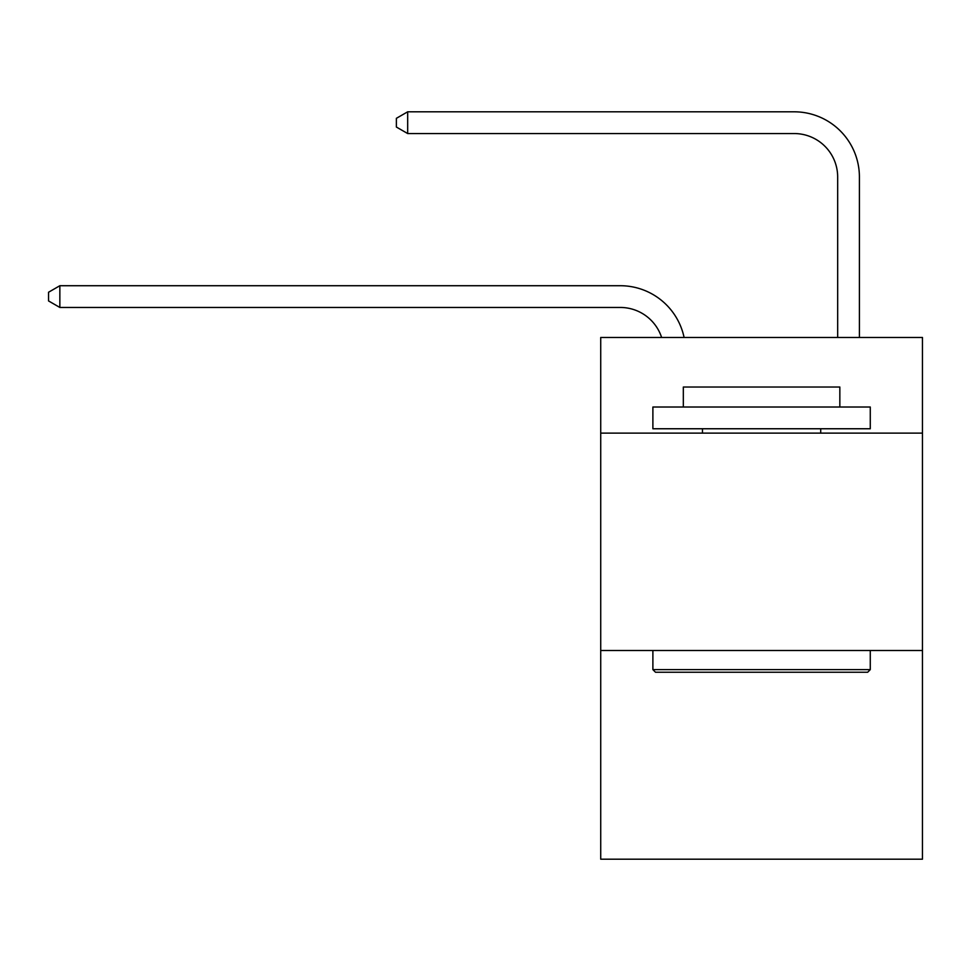 <?xml version="1.0" encoding="UTF-8"?>
<svg xmlns="http://www.w3.org/2000/svg" width="971" height="971" viewBox="0 0 971 971"><rect width="100%" height="100%" fill="white"/><g stroke="black" fill="none" stroke-linecap="round" stroke-linejoin="round"><path stroke-width="1.46" d="M922.45 433.115L922.45 337.459L600.721 337.459L600.721 433.115L922.45 433.115L922.45 859.189L600.721 859.189L600.721 433.115M922.45 650.497L600.721 650.497M620.275 285.717L59.85 285.717L620.275 285.717A65.215 65.215 137.8 0 1 684.094 337.459M837.67 337.459L837.67 177.025A43.477 43.477 58.8 0 0 794.193 133.549L407.674 133.549L396.374 127.031L396.374 118.328L407.674 111.811L794.193 111.811A65.215 65.215 -121.2 0 1 859.408 177.025L859.408 337.459M655.498 672.235L652.888 669.626L870.271 669.626L867.673 672.235L655.498 672.235M870.271 407.019L870.271 428.757L652.888 428.757L652.888 407.019L870.271 407.019M683.329 407.019L683.329 387.028L839.842 387.028L839.842 407.019M870.271 650.497L870.271 669.626M652.888 650.497L652.888 669.626M820.713 428.757L820.713 433.115M702.458 428.757L702.458 433.115M661.615 337.459A43.477 43.477 -42.2 0 0 620.275 307.455A43.477 43.477 -42.2 0 1 661.615 337.459A43.477 43.477 -42.2 0 0 620.275 307.455A43.477 43.477 -42.2 0 1 661.615 337.459A43.477 43.477 -42.2 0 0 620.275 307.455A43.477 43.477 -42.2 0 1 661.615 337.459A43.477 43.477 -42.2 0 0 620.275 307.455A43.477 43.477 -42.2 0 1 661.615 337.459A43.477 43.477 -42.2 0 0 620.275 307.455A43.477 43.477 -42.2 0 1 661.615 337.459A43.477 43.477 -42.2 0 0 620.275 307.455A43.477 43.477 -42.2 0 1 661.615 337.459A43.477 43.477 -42.2 0 0 620.275 307.455A43.477 43.477 -42.2 0 1 661.615 337.459A43.477 43.477 -42.2 0 0 620.275 307.455L59.85 307.455L48.55 300.937L48.55 292.247L59.85 285.717L59.85 307.455M837.67 177.025A43.477 43.477 58.8 0 0 794.193 133.549A43.477 43.477 58.8 0 1 837.67 177.025A43.477 43.477 58.8 0 0 794.193 133.549A43.477 43.477 58.8 0 1 837.67 177.025A43.477 43.477 58.8 0 0 794.193 133.549A43.477 43.477 58.8 0 1 837.67 177.025A43.477 43.477 58.8 0 0 794.193 133.549A43.477 43.477 58.8 0 1 837.67 177.025A43.477 43.477 58.8 0 0 794.193 133.549A43.477 43.477 58.8 0 1 837.67 177.025A43.477 43.477 58.8 0 0 794.193 133.549A43.477 43.477 58.8 0 1 837.67 177.025A43.477 43.477 58.8 0 0 794.193 133.549A43.477 43.477 58.8 0 1 837.67 177.025A43.477 43.477 58.8 0 0 794.193 133.549M407.674 133.549L407.674 111.811L794.193 111.811"/></g></svg>
